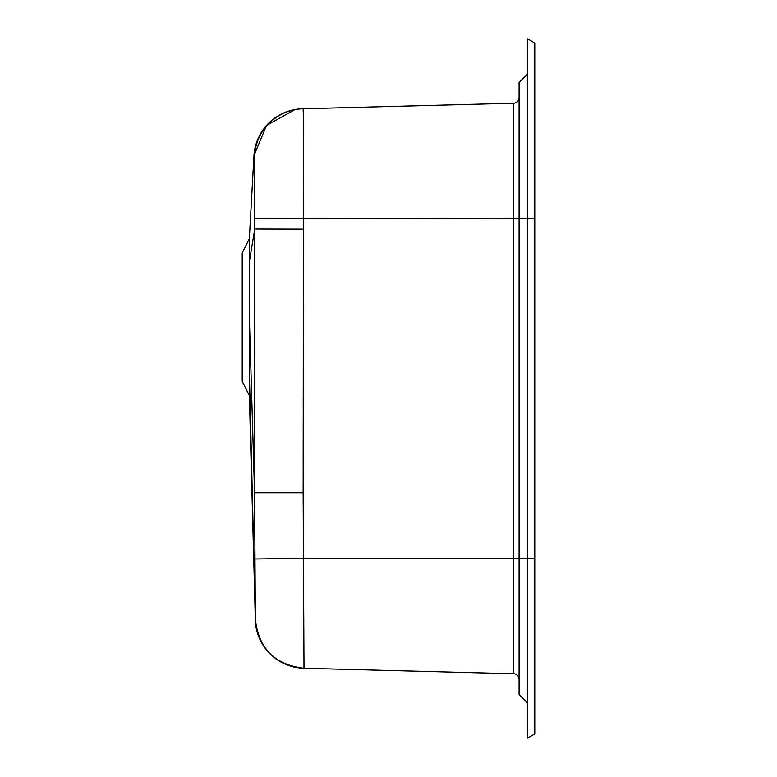<?xml version="1.0" encoding="UTF-8"?>
<svg xmlns="http://www.w3.org/2000/svg" width="777" height="777" viewBox="0 0 777 777"><rect width="100%" height="100%" fill="white"/><g stroke="black" fill="none" stroke-linecap="round" stroke-linejoin="round"><path stroke-width="1.17" d="M249.349 238.646L242.22 252.923L242.22 381.361L249.349 395.639L249.349 238.646L253.943 155.944A49.951 49.951 0 0 1 302.506 108.78L303.03 108.77C303.554 107.265 303.613 159.848 303.428 218.667L303.147 492.735L304.001 668.259C274.873 664.869 258.663 648.601 255.38 619.454L254.545 492.735L254.817 218.337L253.943 155.944M527.651 703.059L519.085 694.502L519.085 679.457A5.711 5.711 0 0 0 513.529 673.746L513.529 103.254A5.711 5.711 0 0 0 519.085 97.543M519.085 694.502L519.085 82.498L519.085 104.497L519.085 82.498L527.651 73.941M534.78 655.72C534.78 642.773 534.78 642.773 534.78 655.72L534.78 558.333L534.78 733.867L527.651 738.15L527.651 558.333L303.681 558.333L255.06 558.974M534.78 121.28C534.78 134.227 534.78 134.227 534.78 121.28L534.78 131.274M534.78 645.726L534.78 558.333L527.651 558.333L527.651 38.85L534.78 43.133L534.78 558.333M249.349 261.635L254.769 229.03L303.38 229.147M249.349 317.142L254.545 492.735L303.147 492.735M249.349 372.649L255.38 619.454M249.349 395.639L255.342 619.522C258.663 648.63 274.864 664.879 303.962 668.259L303.865 668.259A49.951 49.951 0 0 1 255.244 619.657A49.951 49.951 0 0 1 255.244 619.638C258.634 648.708 274.844 664.908 303.865 668.259M302.506 108.78L299.203 108.974M519.085 679.457A5.711 5.711 0 0 0 513.529 673.746L303.962 668.259M254.429 156.954A49.951 49.942 -91.5 0 1 303.03 108.77L513.529 103.254M534.78 218.667L254.817 218.337M295.085 109.528L266.54 125.456L253.962 155.614M249.854 393.453L249.349 392.443L249.854 393.453"/></g></svg>
